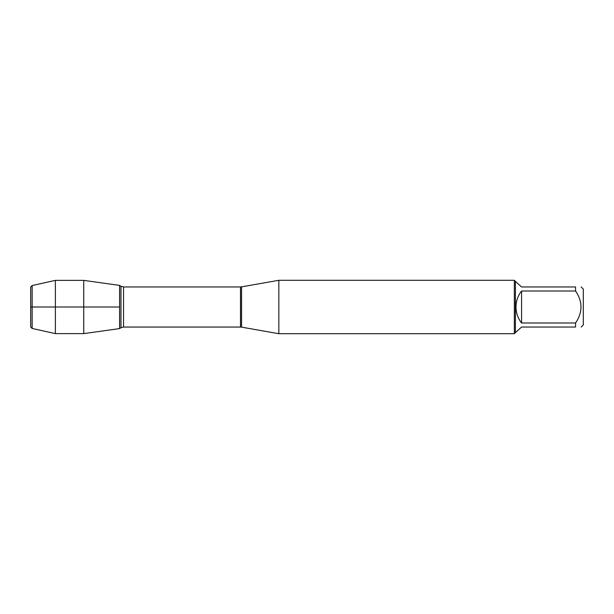 <?xml version="1.0" encoding="UTF-8"?>
<svg xmlns="http://www.w3.org/2000/svg" width="614" height="614" viewBox="0 0 614 614"><rect width="100%" height="100%" fill="white"/><g stroke="black" fill="none" stroke-linecap="round" stroke-linejoin="round"><path stroke-width="0.92" d="M278.84 307L278.84 333.709L514.34 333.709L514.34 280.291L278.84 280.291L278.84 307M119.576 285.41L119.576 328.59L83.742 333.625L83.742 280.375L119.576 285.41L119.576 328.59L120.966 327.753L120.966 286.247L119.576 285.41M581.174 286.961L583.3 289.087L583.3 324.913L581.174 327.039M521.578 327.039L515.407 332.642L515.407 281.358L521.578 286.961L575.571 286.961C582.77 286.961 582.77 286.961 575.571 286.961L575.571 290.998C582.77 301.674 582.77 312.342 575.571 323.002L575.571 327.039C582.77 327.039 582.77 327.039 575.571 327.039L521.578 327.039M521.578 290.998C517.909 295.702 516.044 301.037 515.975 307C516.044 312.963 517.909 318.298 521.578 323.002L521.578 290.998L575.571 290.998M521.578 323.002L575.571 323.002M32.143 328.452L30.7 327.009L30.7 286.991L32.143 285.548L32.143 328.452L55.375 333.625L55.375 280.375L83.742 280.375M119.576 307L30.7 307L119.576 307M241.555 327.139L240.496 327.047L240.496 286.953L241.555 286.861L241.555 327.139L278.84 333.709M240.496 286.953L123.529 286.953L123.529 327.047L120.966 327.753M241.555 286.861L278.84 280.291M240.496 327.047L123.529 327.047M123.529 286.953L120.966 286.247M515.407 281.358L514.34 280.291M515.407 332.642L514.34 333.709M32.143 285.548L55.375 280.375M55.375 333.625L83.742 333.625"/></g></svg>
